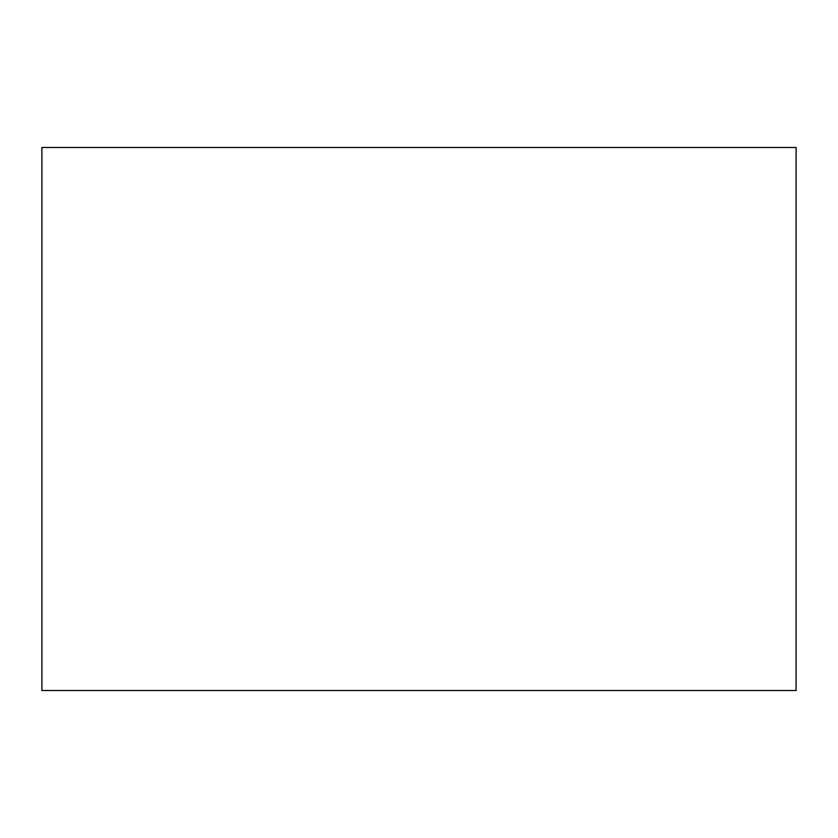 <?xml version="1.0" encoding="UTF-8"?>
<svg xmlns="http://www.w3.org/2000/svg" width="838" height="838" viewBox="0 0 838 838"><rect width="100%" height="100%" fill="white"/><g stroke="black" fill="none" stroke-linecap="round" stroke-linejoin="round"><path stroke-width="1.26" d="M41.9 147.488L41.9 690.512L796.1 690.512L796.1 147.488L41.9 147.488"/></g></svg>
